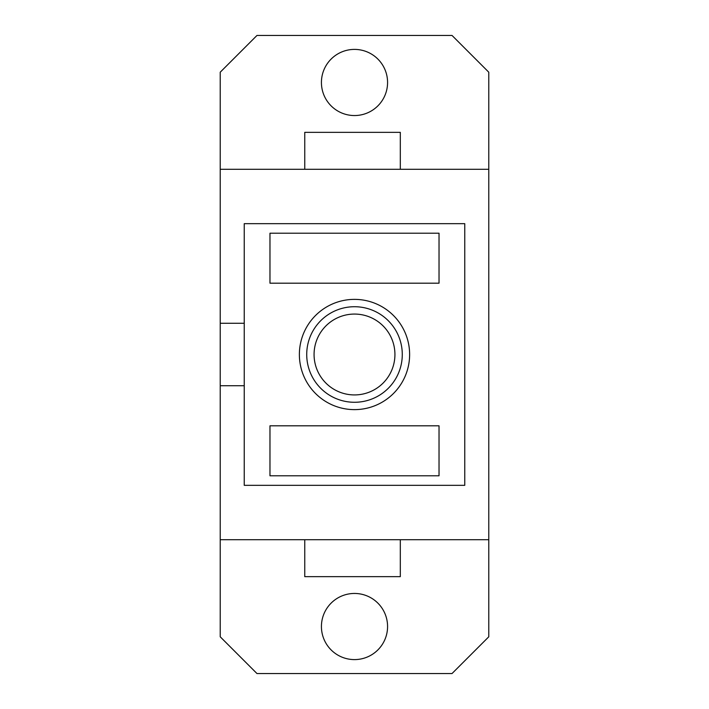 <?xml version="1.0" encoding="UTF-8"?>
<svg xmlns="http://www.w3.org/2000/svg" width="709" height="709" viewBox="0 0 709 709"><rect width="100%" height="100%" fill="white"/><g stroke="black" fill="none" stroke-linecap="round" stroke-linejoin="round"><path stroke-width="1.06" d="M304.755 539.709L304.755 576.656L400.31 576.656L400.31 539.709M304.755 169.291L304.755 132.344L400.31 132.344L400.31 169.291M354.5 593.451A33.075 33.075 0 0 0 321.425 626.526A33.075 33.075 0 0 0 354.5 659.6A33.075 33.075 0 0 0 387.575 626.526A33.075 33.075 0 0 0 354.5 593.451M354.5 49.4A33.075 33.075 0 0 0 321.425 82.474A33.075 33.075 0 0 0 354.5 115.549A33.075 33.075 0 0 0 387.575 82.474A33.075 33.075 0 0 0 354.5 49.4M354.5 306.722A47.778 47.778 0 0 1 402.278 354.5A47.778 47.778 0 0 1 354.5 402.278A47.778 47.778 0 0 1 306.722 354.5A47.778 47.778 0 0 1 354.5 306.722M354.5 299.375A55.125 55.125 0 0 1 409.625 354.5A55.125 55.125 0 0 1 354.5 409.625A55.125 55.125 0 0 1 299.375 354.5A55.125 55.125 0 0 1 354.5 299.375M354.5 314.069A40.431 40.431 0 0 0 314.069 354.5A40.431 40.431 0 0 0 354.5 394.931A40.431 40.431 0 0 0 394.931 354.5A40.431 40.431 0 0 0 354.5 314.069M488.776 169.291L488.776 72.203L452.023 35.45L256.977 35.45L220.224 72.203L220.224 636.797L256.977 673.55L452.023 673.55L488.776 636.797L488.776 169.291L220.224 169.291M220.224 539.709L488.776 539.709M220.224 385.74L244.242 385.74L244.242 485.337L464.758 485.337L464.758 223.663L244.242 223.663L244.242 323.26L220.224 323.26M244.242 385.74L244.242 323.26M269.969 233.217L269.969 283.192L439.031 283.192L439.031 233.217L269.969 233.217M439.031 475.783L269.969 475.783L269.969 425.808L439.031 425.808L439.031 475.783"/></g></svg>
